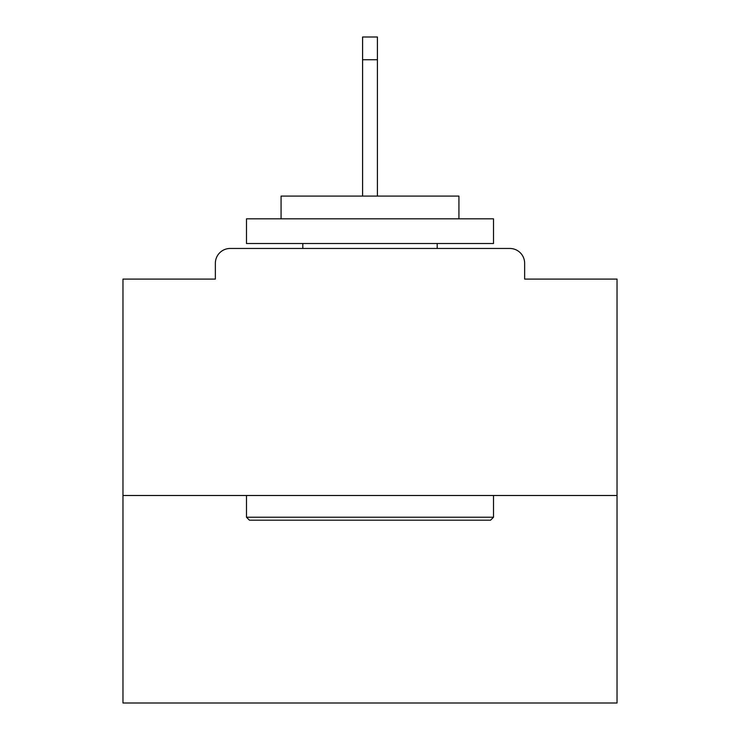 <?xml version="1.0" encoding="UTF-8"?>
<svg xmlns="http://www.w3.org/2000/svg" width="740" height="740" viewBox="0 0 740 740"><rect width="100%" height="100%" fill="white"/><g stroke="black" fill="none" stroke-linecap="round" stroke-linejoin="round"><path stroke-width="1.11" d="M524.641 279.091L524.641 263.283L524.641 279.091L617.03 279.091L617.03 703L122.97 703L122.97 279.091L215.358 279.091L215.358 263.283L215.358 279.091M617.03 495.495L122.97 495.495M524.641 263.283A14.819 14.819 0 0 0 509.823 248.464L230.177 248.464A14.819 14.819 0 0 0 215.358 263.283M509.823 248.464L447.071 248.464M292.929 248.464L230.177 248.464M490.555 520.192L249.445 520.192L246.485 517.232L493.515 517.232L490.555 520.192M246.485 218.818L493.515 218.818L493.515 243.516L246.485 243.516L246.485 218.818M458.93 218.818L458.93 196.091L281.071 196.091L281.071 218.818M246.485 495.495L246.485 517.232M493.515 495.495L493.515 517.232M302.808 243.516L302.808 248.464M437.192 243.516L437.192 248.464M377.409 59.727L362.591 59.727L362.591 37L377.409 37L377.409 196.091M362.591 59.727L362.591 196.091"/></g></svg>
